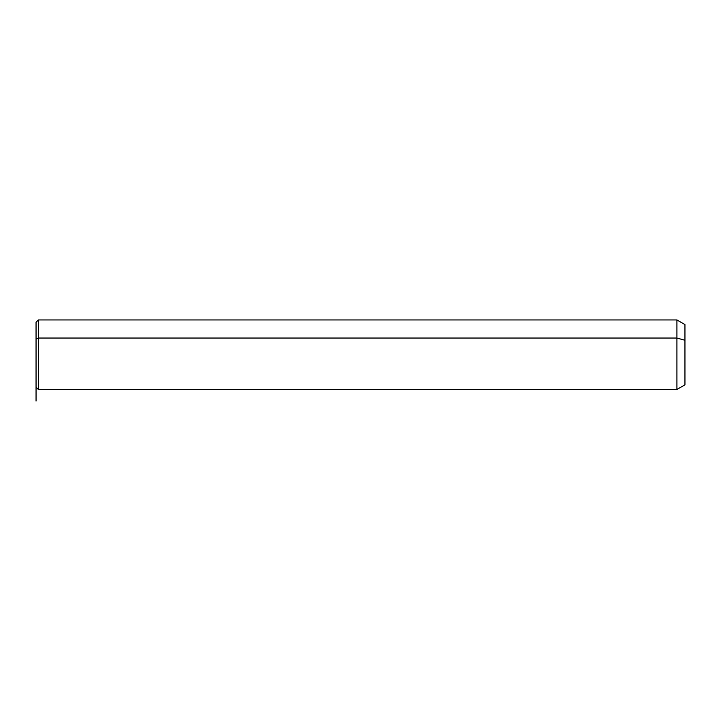 <?xml version="1.0" encoding="UTF-8"?>
<svg xmlns="http://www.w3.org/2000/svg" width="721" height="721" viewBox="0 0 721 721"><rect width="100%" height="100%" fill="white"/><g stroke="black" fill="none" stroke-linecap="round" stroke-linejoin="round"><path stroke-width="1.08" d="M36.05 339.149L36.05 322.26L38.366 319.944L676.92 319.944L684.95 324.576L684.95 340.258L676.92 338.041L676.92 389.466L38.366 389.466L38.366 338.041L676.92 338.041L676.92 319.944L676.92 338.041L38.366 338.041L38.366 389.466L36.05 387.15L36.05 339.149L38.366 338.041L38.366 319.944L38.366 338.041L36.05 339.149L36.05 370.261M676.92 338.041L684.95 340.258L684.95 384.834L676.92 389.466L676.92 338.041M684.95 369.152L684.95 340.258M36.05 358.553L36.05 401.056"/></g></svg>
